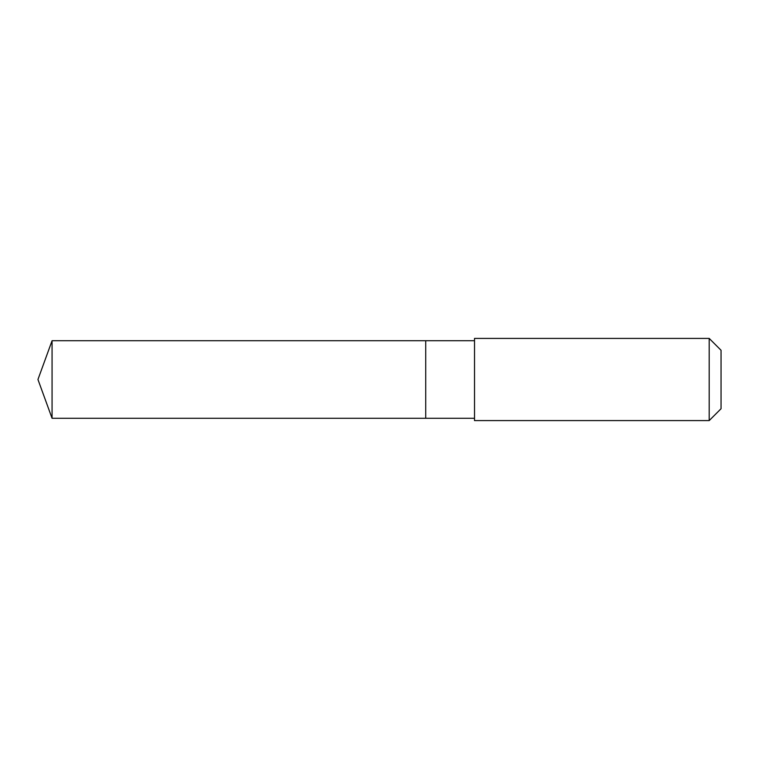 <?xml version="1.0" encoding="UTF-8"?>
<svg xmlns="http://www.w3.org/2000/svg" width="759" height="759" viewBox="0 0 759 759"><rect width="100%" height="100%" fill="white"/><g stroke="black" fill="none" stroke-linecap="round" stroke-linejoin="round"><path stroke-width="1.14" d="M425.723 418.275L425.723 340.725L52.067 340.725L52.067 418.275L425.723 418.275L425.723 340.725L474.517 340.725L474.517 418.275L52.067 418.275L37.95 379.5L52.067 418.275M474.517 413.294L474.517 420.59L709.191 420.59L709.191 338.41L474.517 338.41L474.517 413.294M709.191 338.41L721.05 350.269L721.05 408.731L709.191 420.59M37.95 379.5L52.067 340.725M474.517 418.275L474.517 420.59M474.517 340.725L474.517 338.41"/></g></svg>
